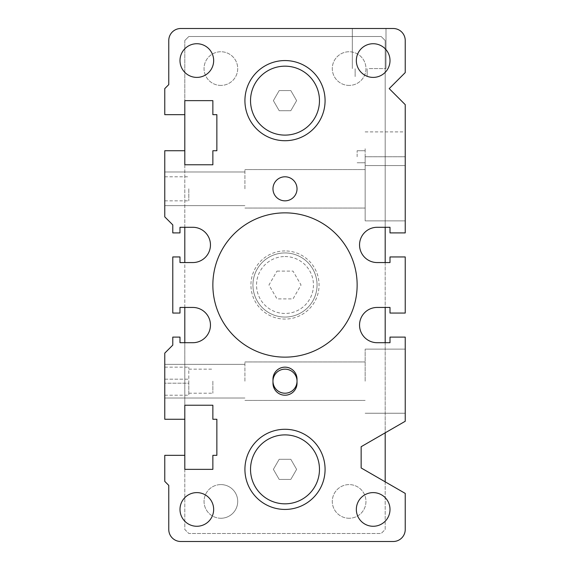 <?xml version="1.0" encoding="UTF-8"?>
<svg xmlns="http://www.w3.org/2000/svg" width="570" height="570" viewBox="0 0 570 570"><rect width="100%" height="100%" fill="white"/><g stroke="black" fill="none" stroke-linecap="round" stroke-linejoin="round"><path stroke-width="0.43" stroke-dasharray="2.85 2.14" d="M184.808 114.67L184.801 100.641L212.859 100.641L212.859 114.67L216.864 114.67L216.864 150.737L212.859 150.737L212.859 164.766L184.801 164.766L184.801 150.737L164.766 150.737L164.766 216.871M164.766 188.812L164.766 171.983L164.766 188.812M192.824 307.444A17.634 17.634 0 0 1 210.458 325.078A17.634 17.634 0 0 1 192.817 342.713L179.992 342.713L179.992 337.105L172.781 337.105L172.781 345.121L164.766 353.136L164.766 419.264L184.801 419.264L184.801 405.234L212.859 405.234L212.859 419.264L216.864 419.264L216.864 455.33L212.859 455.33L212.859 469.359L184.801 469.359L184.801 455.33L164.766 455.33L164.766 481.379L168.77 485.391L168.77 529.473A12.02 12.02 0 0 0 180.797 541.5L393.207 541.5A12.02 12.02 0 0 0 405.234 529.473L405.234 493.406L361.152 467.956M164.766 381.188L164.766 364.358L164.766 381.188M164.766 383.19L164.766 367.158L164.766 395.217L164.766 383.19L188.812 383.19L188.812 367.158L188.812 395.217L188.812 383.19L164.766 383.19M285 317.062A32.062 32.062 0 0 0 317.062 285A32.062 32.062 0 0 0 285 252.938A32.062 32.062 0 0 0 252.938 285A32.062 32.062 0 0 0 285 317.062A32.062 32.062 0 0 1 257.234 268.969A32.062 32.062 0 0 1 312.766 268.969A32.062 32.062 0 0 1 285 317.062A32.062 32.062 0 0 1 257.234 268.969A32.062 32.062 0 0 1 312.766 268.969A32.062 32.062 0 0 1 285 317.062A32.062 32.062 0 0 1 257.234 268.969A32.062 32.062 0 0 1 312.766 268.969A32.062 32.062 0 0 1 285 317.062M361.145 467.956L361.145 446.716L405.234 421.266L405.234 337.105L390.001 337.105L390.001 342.713L377.176 342.713A17.634 17.634 0 0 1 359.542 325.078A17.634 17.634 0 0 1 377.176 307.444L390.001 307.444L390.001 313.058L405.234 313.058L405.234 256.949L390.001 256.949L390.001 262.556L377.176 262.556A17.634 17.634 0 0 1 359.542 244.922A17.634 17.634 0 0 1 377.176 227.287L390.001 227.287L390.001 232.902L405.234 232.902L405.234 104.652L389.203 88.621L405.234 72.59L405.234 40.527A12.027 12.027 0 0 0 393.207 28.5L180.797 28.5A12.027 12.027 0 0 0 168.77 40.527L168.77 84.609L164.766 88.621L164.766 114.67L184.801 114.67L184.801 40.527L188.812 36.516L381.188 36.516L385.192 40.527L385.192 227.287M405.234 148.734L405.234 165.571L405.234 148.734M405.234 188.812L405.234 220.875L405.234 188.812M405.234 381.188L405.234 413.25L405.234 381.188M365.156 381.188L365.156 349.125L365.156 381.188M244.922 381.188L244.922 361.95L244.922 381.188M285 140.719A40.078 40.078 0 0 0 325.078 100.641A40.078 40.078 0 0 0 285 60.562A40.078 40.078 0 0 0 244.922 100.641A40.078 40.078 0 0 0 285 140.719A40.078 40.078 0 0 1 244.922 100.641A40.078 40.078 0 0 1 285 60.562A40.078 40.078 0 0 1 325.078 100.641A40.078 40.078 0 0 1 285 140.719A40.078 40.078 0 0 0 325.078 100.641A40.078 40.078 0 0 0 285 60.562A40.078 40.078 0 0 0 244.922 100.641A40.078 40.078 0 0 0 285 140.719M285 509.438A40.078 40.078 0 0 0 325.078 469.359A40.078 40.078 0 0 0 285 429.281A40.078 40.078 0 0 0 244.922 469.359A40.078 40.078 0 0 0 285 509.438A40.078 40.078 0 0 1 244.922 469.359A40.078 40.078 0 0 1 285 429.281A40.078 40.078 0 0 1 325.078 469.359A40.078 40.078 0 0 1 285 509.438A40.078 40.078 0 0 0 325.078 469.359A40.078 40.078 0 0 0 285 429.281A40.078 40.078 0 0 0 244.922 469.359A40.078 40.078 0 0 0 285 509.438M365.156 148.734L365.156 165.571L365.156 148.734M365.156 156.75L365.156 220.875L365.156 156.75L365.156 220.875L365.156 156.75L405.234 156.75L365.156 156.75M357.141 156.75L357.141 150.737L357.141 156.75M192.824 227.287A17.634 17.634 0 0 1 210.458 244.922A17.634 17.634 0 0 1 192.817 262.556L179.992 262.556L179.992 256.949L172.781 256.949L172.781 313.058L179.992 313.058L179.992 307.444L192.817 307.444M164.766 216.864L172.781 224.886L172.781 232.902L179.992 232.902L179.992 227.287L192.817 227.287M369.161 28.5L385.997 28.5L369.161 28.5M244.922 188.812L244.922 169.575L244.922 188.812M369.161 68.578L385.997 68.578L369.161 68.578M196.828 526.274A16.836 16.836 0 0 0 211.406 501.023A16.836 16.836 0 0 0 182.25 501.023A16.836 16.836 0 0 0 196.828 526.274M285 357.141A72.141 72.141 0 0 0 347.479 248.933A72.141 72.141 0 0 0 222.521 248.933A72.141 72.141 0 0 0 285 357.141M285 200.84A12.02 12.02 0 0 0 295.41 182.799A12.02 12.02 0 0 0 274.59 182.799A12.02 12.02 0 0 0 285 200.84M373.172 77.399A16.829 16.829 0 0 0 387.75 52.148A16.829 16.829 0 0 0 358.594 52.148A16.829 16.829 0 0 0 373.172 77.399M373.172 526.274A16.836 16.836 0 0 0 387.75 501.023A16.836 16.836 0 0 0 358.594 501.023A16.836 16.836 0 0 0 373.172 526.274M196.828 77.399A16.829 16.829 0 0 0 211.406 52.148A16.829 16.829 0 0 0 182.25 52.148A16.829 16.829 0 0 0 196.828 77.399M272.973 381.188L272.973 383.19A12.027 12.027 0 0 0 285 395.217A12.027 12.027 0 0 0 297.02 383.19L297.02 379.185A12.02 12.02 0 0 0 285 367.158A12.02 12.02 0 0 0 272.973 379.185L272.973 381.188A12.02 12.02 0 0 1 285 369.168A12.02 12.02 0 0 1 297.02 381.188M212.859 381.188L212.859 393.214L212.859 381.188M188.812 188.812L188.812 200.84L188.812 188.812M279.186 90.573L290.814 90.573L296.621 100.641L290.814 110.708L279.186 110.708L273.379 100.641L279.186 90.573L273.379 100.641L279.186 110.708L290.814 110.708L296.621 100.641L290.814 90.573L279.186 90.573M279.186 459.292L290.814 459.292L296.621 469.359L290.814 479.427L279.186 479.427L273.379 469.359L279.186 459.292L273.379 469.359L279.186 479.427L290.814 479.427L296.621 469.359L290.814 459.292L279.186 459.292M276.984 271.113L293.016 271.113L301.031 285L293.016 298.887L276.984 298.887L268.969 285L276.984 271.113L268.969 285L276.984 298.887L293.016 298.887L301.031 285L293.016 271.113L276.984 271.113M385.192 262.556L385.192 307.444M385.192 342.713L385.192 432.837M385.192 481.835L385.192 529.473L381.188 533.484L188.812 533.484L184.801 529.473L184.801 455.33M184.801 419.264L184.801 342.713M184.801 307.444L184.801 262.556M184.801 227.287L184.801 150.737M220.875 85.415A16.829 16.829 0 0 1 204.039 68.578A16.829 16.829 0 0 1 220.875 51.749A16.829 16.829 0 0 1 237.704 68.578A16.829 16.829 0 0 1 220.875 85.415A16.829 16.829 0 0 0 237.704 68.578A16.829 16.829 0 0 0 220.875 51.749A16.829 16.829 0 0 0 204.039 68.578A16.829 16.829 0 0 0 220.875 85.415M349.125 85.415A16.829 16.829 0 0 1 332.296 68.578A16.829 16.829 0 0 1 349.125 51.749A16.829 16.829 0 0 1 365.961 68.578A16.829 16.829 0 0 1 349.125 85.415A16.829 16.829 0 0 0 365.961 68.578A16.829 16.829 0 0 0 349.125 51.749A16.829 16.829 0 0 0 332.296 68.578A16.829 16.829 0 0 0 349.125 85.415M220.875 518.251A16.829 16.829 0 0 1 204.046 501.422A16.829 16.829 0 0 1 220.875 484.593A16.829 16.829 0 0 1 237.711 501.422A16.829 16.829 0 0 1 220.875 518.251A16.829 16.829 0 0 1 204.046 501.422A16.829 16.829 0 0 1 220.875 484.593M349.125 518.251A16.829 16.829 0 0 1 332.296 501.422A16.829 16.829 0 0 1 349.125 484.593A16.829 16.829 0 0 1 365.961 501.422A16.829 16.829 0 0 1 349.125 518.251A16.829 16.829 0 0 0 365.961 501.422A16.829 16.829 0 0 0 349.125 484.593A16.829 16.829 0 0 0 332.296 501.422A16.829 16.829 0 0 0 349.125 518.251M285 66.17A34.471 34.471 0 0 1 314.847 117.876A34.471 34.471 0 0 1 255.153 117.876A34.471 34.471 0 0 1 285 66.17M285 434.889A34.471 34.471 0 0 1 314.847 486.595A34.471 34.471 0 0 1 255.153 486.595A34.471 34.471 0 0 1 285 434.889M285 256.543A28.457 28.457 0 0 1 309.645 299.229A28.457 28.457 0 0 1 260.355 299.229A28.457 28.457 0 0 1 285 256.543M285 176.793A12.027 12.027 0 0 1 295.41 194.826A12.027 12.027 0 0 1 274.59 194.826A12.027 12.027 0 0 1 285 176.793A12.027 12.027 0 0 0 274.59 194.826A12.027 12.027 0 0 0 295.41 194.826A12.027 12.027 0 0 0 285 176.793M184.801 40.527L184.801 529.473L188.812 533.484L381.188 533.484L385.192 529.473L385.192 40.527L381.188 36.516L188.812 36.516L184.801 40.527M220.875 518.258A16.829 16.829 0 0 0 237.711 501.422A16.829 16.829 0 0 0 220.875 484.586M285 429.281A40.078 40.078 0 0 0 250.294 489.395A40.078 40.078 0 0 0 319.706 489.402A40.078 40.078 0 0 0 285 429.281M285 60.562A40.078 40.078 0 0 0 250.294 120.683A40.078 40.078 0 0 0 319.706 120.683A40.078 40.078 0 0 0 285 60.562M285 250.935A34.065 34.065 0 0 0 255.495 302.036A34.065 34.065 0 0 0 314.505 302.036A34.065 34.065 0 0 0 285 250.935M272.98 379.185L272.98 383.19L272.98 379.185A12.027 12.027 0 0 1 285 367.158A12.027 12.027 0 0 1 297.027 379.185L297.027 383.19A12.027 12.027 0 0 1 285 395.217A12.027 12.027 0 0 1 272.973 383.19A12.027 12.027 0 0 0 285 395.217A12.027 12.027 0 0 0 297.027 383.19L297.027 379.185A12.027 12.027 0 0 0 285 367.158A12.027 12.027 0 0 0 272.973 379.185M272.98 381.188A12.027 12.027 0 0 0 285 393.214A12.027 12.027 0 0 0 297.027 381.188A12.02 12.02 0 0 0 285 369.168A12.02 12.02 0 0 0 272.98 381.188M285 369.161A12.027 12.027 0 0 1 295.41 387.201A12.027 12.027 0 0 1 274.59 387.201A12.027 12.027 0 0 1 285 369.161M164.766 379.185L188.812 379.185L164.766 379.185M244.922 400.425L365.156 400.425L244.922 400.425M244.922 361.95L365.156 361.95L244.922 361.95M365.156 413.25L405.234 413.25L365.156 413.25M365.156 349.125L405.234 349.125L365.156 349.125M164.766 398.017L244.922 398.017L164.766 398.017M164.766 364.358L244.922 364.358L164.766 364.358M365.156 165.571L405.234 165.571L365.156 165.571M365.156 131.905L405.234 131.905M357.141 162.763L365.156 162.763L357.141 162.763M357.141 150.737L365.156 150.737L357.141 150.737M164.766 205.642L244.922 205.642L164.766 205.642M164.766 171.983L244.922 171.983L164.766 171.983M244.922 208.05L365.156 208.05L244.922 208.05M244.922 169.575L365.156 169.575L244.922 169.575M367.158 76.594L367.158 68.578L367.158 76.594M355.139 76.594L355.139 68.578L355.139 76.594M385.997 68.578L385.997 28.5L385.997 68.578M352.331 68.578L352.331 28.5L352.331 68.578M365.156 131.898L405.234 131.898M365.156 220.875L405.234 220.875L365.156 220.875M164.766 367.158L188.812 367.158M164.766 395.217L188.812 395.217M188.812 393.207L212.859 393.207M188.812 369.168L212.859 369.168M164.766 200.84L188.812 200.84M164.766 176.793L188.812 176.793"/><path stroke-width="0.85" d="M164.766 216.871L164.766 150.737L184.801 150.737L184.801 164.766L212.859 164.766L212.859 150.737L216.864 150.737L216.864 114.67L212.859 114.67L212.859 100.641L184.801 100.641L184.808 114.67M184.801 419.264L184.801 405.234L212.859 405.234L212.859 419.264L216.864 419.264L216.864 455.33L212.859 455.33L212.859 469.359L184.801 469.359L184.801 419.264L164.766 419.264L164.766 353.136L172.781 345.121L172.781 337.105L179.992 337.105L179.992 342.713L192.817 342.713M361.145 467.956L361.145 446.716L405.234 421.266L405.234 337.105L390.001 337.105L390.001 342.713L377.176 342.713A17.634 17.634 0 0 1 359.542 325.078A17.634 17.634 0 0 1 377.176 307.444L390.001 307.444L390.001 313.058L405.234 313.058L405.234 256.949L390.001 256.949L390.001 262.556L377.176 262.556A17.634 17.634 0 0 1 359.542 244.922A17.634 17.634 0 0 1 377.176 227.287L390.001 227.287L390.001 232.902L405.234 232.902L405.234 104.652L389.203 88.621L405.234 72.59L405.234 40.527A12.027 12.027 0 0 0 393.207 28.5L180.797 28.5A12.027 12.027 0 0 0 168.77 40.527L168.77 84.609L164.766 88.621L164.766 114.67L184.801 114.67L184.801 150.737M285 140.719A40.078 40.078 0 0 1 244.922 100.641A40.078 40.078 0 0 1 285 60.562A40.078 40.078 0 0 1 325.078 100.641A40.078 40.078 0 0 1 285 140.719M285 509.438A40.078 40.078 0 0 1 244.922 469.359A40.078 40.078 0 0 1 285 429.281A40.078 40.078 0 0 1 325.078 469.359A40.078 40.078 0 0 1 285 509.438M184.801 455.33L164.766 455.33L164.766 481.379L168.77 485.391L168.77 529.473A12.02 12.02 0 0 0 180.797 541.5L393.207 541.5A12.02 12.02 0 0 0 405.234 529.473L405.234 493.406L361.152 467.956M192.824 342.713A17.634 17.634 0 0 0 210.458 325.078A17.634 17.634 0 0 0 192.817 307.444L179.992 307.444L179.992 313.058L172.781 313.058L172.781 256.949L179.992 256.949L179.992 262.556L192.817 262.556M192.824 262.556A17.634 17.634 0 0 0 210.458 244.922A17.634 17.634 0 0 0 192.817 227.287L179.992 227.287L179.992 232.902L172.781 232.902L172.781 224.886L164.766 216.864M373.172 77.399A16.829 16.829 0 0 1 358.594 52.148A16.829 16.829 0 0 1 387.75 52.148A16.829 16.829 0 0 1 373.172 77.399M373.172 526.274A16.836 16.836 0 0 1 358.594 501.023A16.836 16.836 0 0 1 387.75 501.023A16.836 16.836 0 0 1 373.172 526.274M297.02 381.188A12.02 12.02 0 0 1 285 393.214A12.02 12.02 0 0 0 297.02 381.188A12.027 12.027 0 0 0 285 369.161A12.027 12.027 0 0 0 272.973 381.188A12.02 12.02 0 0 0 285 393.214M285 393.207A12.02 12.02 0 0 1 272.973 381.188M196.828 526.274A16.836 16.836 0 0 1 182.25 501.023A16.836 16.836 0 0 1 211.406 501.023A16.836 16.836 0 0 1 196.828 526.274M297.02 379.185L297.02 383.19A12.027 12.027 0 0 1 285 395.217A12.027 12.027 0 0 1 272.973 383.19L272.973 379.185A12.02 12.02 0 0 1 285 367.158A12.02 12.02 0 0 1 297.02 379.185M285 357.141A72.141 72.141 0 0 1 222.521 248.933A72.141 72.141 0 0 1 347.479 248.933A72.141 72.141 0 0 1 285 357.141M196.828 77.399A16.829 16.829 0 0 1 182.25 52.148A16.829 16.829 0 0 1 211.406 52.148A16.829 16.829 0 0 1 196.828 77.399M285 200.84A12.02 12.02 0 0 1 274.59 182.799A12.02 12.02 0 0 1 295.41 182.799A12.02 12.02 0 0 1 285 200.84M385.192 227.287L385.192 262.556M385.192 307.444L385.192 342.713M385.192 432.837L385.192 481.835M184.801 342.713L184.801 307.444M184.801 262.556L184.801 227.287M285 66.17A34.471 34.471 0 0 1 319.471 100.641A34.471 34.471 0 0 1 285 135.111A34.471 34.471 0 0 1 250.529 100.641A34.471 34.471 0 0 1 285 66.17M285 434.889A34.471 34.471 0 0 1 319.471 469.359A34.471 34.471 0 0 1 285 503.83A34.471 34.471 0 0 1 250.529 469.359A34.471 34.471 0 0 1 285 434.889"/></g></svg>
